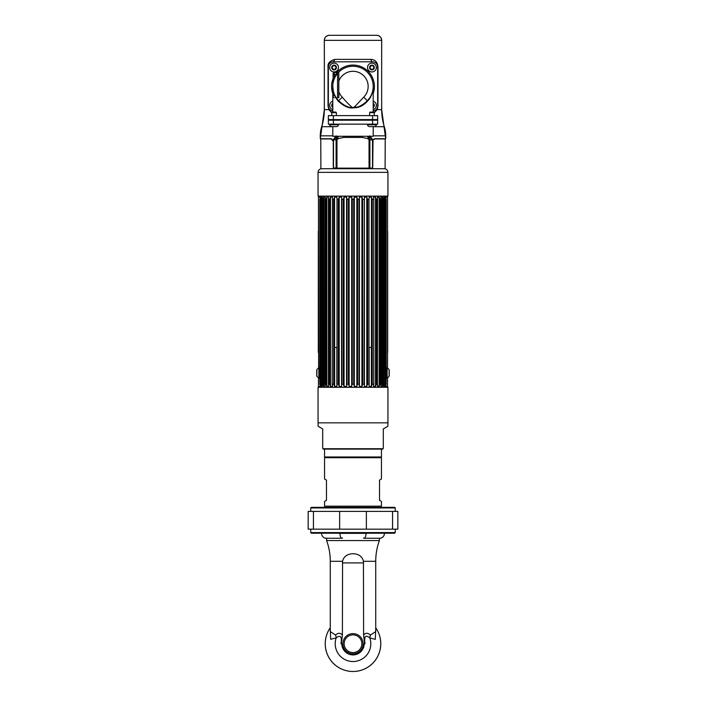 <?xml version="1.0" encoding="UTF-8"?>
<svg xmlns="http://www.w3.org/2000/svg" width="706" height="706" viewBox="0 0 706 706"><rect width="100%" height="100%" fill="white"/><g stroke="black" fill="none" stroke-linecap="round" stroke-linejoin="round"><path stroke-width="1.06" d="M318.062 172.352L387.938 172.352L387.938 196.118L318.062 196.118L318.062 172.352C318.274 170.146 319.483 168.937 321.698 168.716M331.82 138.941L320.78 138.941L320.903 168.716L385.097 168.716L385.22 138.941L374.18 138.941L385.22 138.941M383.279 138.941L374.18 138.941M374.251 112.819L377.11 109.651L377.966 106.05L377.966 66.858C377.463 62.172 375.168 59.675 371.074 59.383A2.427 1.527 -90 0 0 372.6 61.81L333.4 61.81A5.048 5.048 0 0 0 328.352 66.858L328.352 106.05A5.048 5.048 0 0 0 332.8 111.063L332.632 111.045M336.153 135.834L333.003 140.035L330.858 138.738L320.303 138.738L324.345 109.651L324.345 40.348C324.645 37.286 326.331 35.6 329.402 35.3L376.598 35.3C379.669 35.6 381.355 37.286 381.655 40.348L381.655 109.651L385.697 138.738L375.142 138.738L372.997 140.035L369.847 135.834M371.074 59.383L334.926 59.383C329.861 60.813 327.566 63.302 328.034 66.858L328.034 106.05L328.89 109.651L331.749 112.819M362.116 136.276L362.187 137.405L367.905 138.65L369.044 139.867L369.044 168.152L336.956 168.152L336.956 139.867L338.095 138.65L337.839 136.823L333.003 139.867M339.207 136.276L337.839 136.823L336.109 139.867L336.109 168.152L333.488 167.896L333.488 139.867L336.109 139.867M366.793 136.276L368.161 136.823L367.905 138.65M369.556 137.343L368.161 136.823L369.891 139.867L372.512 139.867L369.556 137.343A2.427 1.121 -59.8 0 1 369.679 136.276M372.997 139.867L372.512 139.867L372.512 167.896L371.912 168.152L369.891 168.152L369.891 139.867M338.095 138.65L343.813 137.405L362.187 137.405M377.622 106.518L377.648 106.05A5.048 5.048 0 0 1 373.2 111.063L373.748 110.966M374.277 110.816L374.78 110.604M374.798 110.595L375.274 110.339M376.969 108.574L377.11 109.651L381.69 109.651L381.655 99.343M377.56 107.003L377.436 107.497M377.26 107.992L377.022 108.477M377.966 66.858L377.648 106.05L377.648 66.858A5.048 5.048 0 0 0 372.6 61.81L333.4 61.81L372.6 61.81M377.613 66.293L377.516 65.72M377.348 65.137L377.092 64.564M374.798 62.313L374.312 62.11M373.801 61.951L373.236 61.846M333.356 61.81L332.27 61.934M331.273 62.278L330.487 62.737M329.861 63.258L329.367 63.814M329.314 63.893L328.987 64.405M328.925 64.52L328.696 65.023M328.387 66.267L328.352 66.796M324.345 99.343L324.31 109.651L328.89 109.651L328.74 107.992M328.722 107.947L328.564 107.488M328.44 106.994L328.378 106.518M330.761 110.357L331.22 110.604M331.238 110.613L331.705 110.807M332.226 110.966L332.782 111.063M334.926 59.383L333.4 61.81M328.352 106.05L328.034 66.858M377.648 108.283L377.648 66.858L377.648 108.283M322.289 138.738L330.858 138.738L333.276 141.165L333.276 167.348L334.088 168.152M336.965 139.806L336.206 139.082M336.109 168.152L336.956 168.152M369.044 168.152L371.912 168.152L372.724 167.348L373.006 140.017M373.818 139.135L375.142 138.738M369.794 139.082L369.035 139.806M385.697 138.738L385.732 135.834A30.305 30.305 0 0 0 384.32 126.701A56.568 56.568 0 0 1 381.69 109.651M324.31 109.651A56.568 56.568 0 0 1 321.68 126.701A30.305 30.305 0 0 0 320.268 135.834L320.303 138.738M381.655 65.605L381.69 40.348A5.048 5.048 0 0 0 376.633 35.3L329.367 35.3A5.048 5.048 0 0 0 324.31 40.348L324.345 65.605M338.818 97.746L338.818 72.497L337.565 72.497L337.565 97.746L338.818 97.746M332.8 112.069L332.8 86.45A20.2 20.2 0 0 1 333.082 83.087L333.082 73.706A1.209 1.209 0 0 1 334.291 72.497A1.209 1.209 0 0 0 333.082 73.706L333.082 83.087A20.2 20.2 0 0 0 332.8 86.45L333.338 91.1M333.082 96.537L333.082 89.821A20.2 20.2 0 0 1 332.914 88.612A20.2 20.2 0 0 0 333.082 89.821L333.082 96.537A1.209 1.209 0 0 0 334.291 97.746A1.209 1.209 0 0 1 333.082 96.537A1.209 1.209 0 0 0 334.291 97.746M334.291 78.825A20.2 20.2 0 0 1 337.565 73.415A20.2 20.2 0 0 0 338.695 100.72A20.2 20.2 0 0 1 337.565 73.415A20.2 20.2 0 0 0 334.291 78.825L334.291 74.509L336.312 74.509L336.312 72.497L334.291 72.497L336.312 72.497M333.4 124.15L328.352 124.15L328.352 120.196L377.648 120.196L377.648 124.15L333.4 124.15L333.4 120.196M336.453 126.603L331.688 126.603L336.453 126.603A2.039 2.039 0 0 0 338.483 124.759L329.658 124.759A2.039 2.039 0 0 0 331.688 126.603L332.8 126.603C331.529 126.603 331.529 126.603 332.8 126.603L332.8 136.276L373.2 136.276L373.2 126.603C374.471 126.603 374.471 126.603 373.2 126.603L369.547 126.603L373.2 126.603M328.758 119.588L328.758 120.196M377.242 119.588L377.242 120.196M369.159 98.575L369.159 98.575A20.2 20.2 0 0 0 373.095 88.568L373.086 88.594M373.2 112.069L373.2 86.45A20.2 20.2 0 0 0 338.395 72.497A20.2 20.2 0 0 1 353 66.249A20.2 20.2 0 0 0 338.395 72.497A20.2 20.2 0 0 1 371.656 78.71A20.2 20.2 0 0 1 367.305 100.72A20.2 20.2 0 0 0 353 66.249M373.139 88.012L373.033 89.062M372.989 89.406L372.459 91.886M372.327 92.354L372.053 93.166M370.906 95.813L370.482 96.581M370.191 97.066L369.494 98.116M369.397 98.258L368.461 99.458M337.547 99.475L336.577 98.222M334.918 95.46L334.688 94.992M334.291 94.083A20.2 20.2 0 0 0 336.841 98.575L336.841 98.575A20.2 20.2 0 0 1 334.291 94.083L333.894 93.024M333.797 92.715L333.409 91.392M372.6 115.625L377.648 115.625L377.648 119.588L328.352 119.588L328.352 115.625L372.6 115.625L372.6 119.588M352.929 107.912C348.861 108.433 344.043 106.253 338.492 101.382C334.741 97.234 332.844 92.257 332.8 86.45M373.2 86.45C373.2 90.95 371.965 95.089 369.476 98.875C365.302 104.1 360.995 107.003 356.556 107.577L352.929 107.903L355.692 107.48C359.654 106.668 363.528 104.417 367.305 100.72L363.731 97.154A15.153 15.153 0 0 0 361.198 73.715A15.153 15.153 0 0 0 338.818 81.119M338.818 91.789A15.153 15.153 0 0 0 342.269 97.154L338.695 100.72C343.372 105.203 348.12 107.594 352.938 107.903L352.929 107.903M356.556 107.577L354.897 106.518L352.947 107.894C350.123 105.838 346.567 102.264 342.269 97.154M332.349 112.069L335.791 112.069L336.391 112.678L331.749 112.678L332.349 112.069M336.391 115.625L336.391 112.678M331.749 115.625L331.749 112.678M370.209 112.069L373.65 112.069L374.251 112.678L369.609 112.678L370.209 112.069M374.251 115.625L374.251 112.678M369.609 115.625L369.609 112.678M374.312 126.603A2.039 2.039 0 0 0 376.342 124.759L367.517 124.759A2.039 2.039 0 0 0 369.547 126.603M332.8 126.603L331.688 126.603M376.342 67.52A4.412 4.412 0 0 1 371.93 71.941A4.412 4.412 0 0 1 367.517 67.52A4.412 4.412 0 0 1 371.93 63.108A4.412 4.412 0 0 1 376.342 67.52M371.93 69.77A2.242 2.242 0 0 0 374.171 67.52A2.242 2.242 0 0 0 371.93 65.279A2.242 2.242 0 0 0 369.688 67.52A2.242 2.242 0 0 0 371.93 69.77M374.101 68.076A0.627 0.627 0 0 0 373.5 69.126M372.539 69.682A0.627 0.627 0 0 0 371.321 69.682M370.368 69.126A0.627 0.627 0 0 0 369.759 68.076M369.759 66.973A0.627 0.627 0 0 0 370.368 65.923M371.321 65.367A0.627 0.627 0 0 0 372.539 65.367M373.5 65.923A0.627 0.627 0 0 0 374.101 66.973M373.2 101.161A4.412 4.412 0 0 1 373.2 109.606M373.2 107.233A2.242 2.242 0 0 0 373.2 103.535M374.101 105.935A0.627 0.627 0 0 0 373.5 106.985M373.5 103.782A0.627 0.627 0 0 0 374.101 104.832M338.483 67.52A4.412 4.412 0 0 1 334.07 71.941A4.412 4.412 0 0 1 329.658 67.52A4.412 4.412 0 0 1 334.07 63.108A4.412 4.412 0 0 1 338.483 67.52M334.07 69.77A2.242 2.242 0 0 0 336.312 67.52A2.242 2.242 0 0 0 334.07 65.279A2.242 2.242 0 0 0 331.829 67.52A2.242 2.242 0 0 0 334.07 69.77M336.241 68.076A0.627 0.627 0 0 0 335.632 69.126M334.679 69.682A0.627 0.627 0 0 0 333.461 69.682M332.5 69.126A0.627 0.627 0 0 0 331.899 68.076M331.899 66.973A0.627 0.627 0 0 0 332.5 65.923M333.461 65.367A0.627 0.627 0 0 0 334.679 65.367M335.632 65.923A0.627 0.627 0 0 0 336.241 66.973M332.8 109.606A4.412 4.412 0 0 1 332.8 101.161M332.8 103.535A2.242 2.242 0 0 0 332.8 107.233M332.5 106.985A0.627 0.627 0 0 0 331.899 105.935M331.899 104.832A0.627 0.627 0 0 0 332.5 103.782M326.693 385.882L326.825 347.476M357.536 199.348L358.983 199.348L358.983 384.161L357.536 384.161L357.536 199.348L356.839 197.124L354.306 197.124L353.724 199.348L352.259 199.348L351.685 197.124L349.143 197.124L348.446 199.348L346.999 199.348L346.549 197.124L344.069 197.124L343.275 199.348L341.872 199.348L341.563 197.124L339.198 197.124L338.315 199.348L337 199.348L336.833 197.124L334.626 197.124L333.691 199.348L332.482 199.348L332.464 197.124L330.479 197.124L329.49 199.348L329.49 384.161L329.499 347.476L330.364 347.476M334.547 385.855L334.556 347.476L337 347.476M339.136 385.829L339.198 347.476M344.034 385.794L344.069 347.476M346.558 384.832L346.999 347.476M349.126 347.476L349.126 385.688M356.839 347.476L356.848 385.988M359.433 384.832L359.433 347.476M361.922 386.253L361.957 347.476M362.707 384.161L362.707 199.348L361.913 197.124L361.913 386.385L362.707 384.161L364.111 384.161L364.42 347.476M368.991 347.476L371.444 347.476M375.627 385.864L375.627 347.476L376.501 347.476M379.175 386.358L379.298 347.476M346.999 204.722L346.549 204.714M359.433 204.714L358.983 204.722M356.857 198.183L356.848 197.521M369.159 384.258L369 347.476M369 384.161L369.15 386.385L371.356 386.385L371.444 385.908L371.444 197.609L371.356 197.124L369.15 197.124L368.991 199.348L368.991 384.161L367.667 384.161L366.855 385.908L366.855 197.609L366.793 197.124L364.42 197.124L364.111 384.161L364.42 386.385L366.793 386.385L366.855 385.908M334.547 197.609L334.626 386.385L333.691 384.161L332.482 384.161L332.464 386.385L330.479 386.385L329.499 384.161L328.414 384.161L328.555 386.385L326.825 386.385L325.819 384.161L324.901 384.161L325.192 386.385L323.754 386.385L322.748 384.161L322.748 199.348L323.613 197.609L322.748 199.348L322.015 199.348L322.448 197.124L321.345 197.124L320.365 199.348L319.792 199.242M322.757 384.161L322.757 199.348M329.49 199.348L328.414 199.348L328.555 197.124L326.825 197.124L325.819 199.348L324.901 199.348L325.192 197.124L323.754 197.124L323.754 386.385L322.748 384.161L322.015 384.161L322.448 386.385L321.345 386.385L321.345 197.124L320.365 199.348L320.365 384.161L319.792 384.267M322.015 384.161L322.015 199.348M328.414 384.161L328.414 199.348M349.126 197.609L349.126 385.908L348.446 384.161L346.999 384.161L346.549 386.385L344.069 386.385L343.275 384.161L341.872 384.161L341.563 386.385L339.198 386.385L338.315 384.161L337 384.161L337 199.348M341.872 384.161L341.872 199.348M346.999 384.161L346.999 199.348M356.839 197.124L356.839 386.385L354.306 386.385L353.724 384.161L352.259 384.161L351.667 385.908L351.667 197.609M362.707 199.348L364.111 199.348M367.667 384.161L367.667 199.348L368.991 199.348M375.618 385.908L375.513 386.385L373.518 386.385L373.509 384.161L372.3 384.161L372.3 199.348L373.509 199.348L373.518 197.124L375.513 197.124L375.618 197.609L375.618 385.908L376.501 384.161L376.501 199.348L377.569 199.348L377.436 386.385L379.298 385.908L379.298 197.609L377.436 197.124L377.569 199.348M376.501 384.161L377.569 384.161M382.237 386.385L380.799 386.385L381.09 384.161L380.172 384.161L380.172 199.348L381.09 199.348L380.799 197.124L382.237 197.124L382.237 386.385L383.243 384.161L383.243 199.348L383.976 199.348L383.543 386.385L384.655 386.385L385.635 384.161L385.635 199.348L386.164 199.348L385.608 197.124L387.55 197.124L387.55 366.908C386.967 366.538 386.967 379.404 387.55 379.034L387.373 377.966A6.469 6.469 0 0 0 389.112 376.21L389.112 369.732A6.469 6.469 0 0 0 387.373 367.976M383.243 384.161L383.976 384.161M385.635 384.161L386.164 384.161L386.208 199.242M386.208 384.267L385.608 386.385L387.55 386.385L387.215 387.294M381.214 384.496L381.214 199.013L381.214 384.496M380.172 384.161L379.298 385.908M373.765 384.849L373.765 198.66L373.765 384.849M372.3 384.161L371.444 385.908M361.913 386.385L359.433 386.385L358.983 384.161M357.536 384.161L356.857 385.908L356.857 197.609M356.839 386.385L356.857 385.908M354.315 385.908L354.315 197.609M385.608 384.17L385.608 199.339M361.913 197.124L359.433 197.124L358.983 199.348M367.667 199.348L366.855 197.609M372.3 199.348L371.444 197.609M376.501 199.348L375.618 197.609M380.172 199.348L379.298 197.609M383.243 199.348L382.237 197.124M385.635 199.348L384.655 197.124L383.543 197.124L383.976 199.348M384.655 197.124L384.655 386.385M379.166 197.124L379.166 386.385M375.513 386.385L375.513 197.124M366.793 197.124L366.793 386.385M364.42 384.496L364.42 199.013M361.957 385.908L361.957 197.609M359.433 384.885L359.433 198.624M354.315 197.856L354.315 385.652M318.45 366.908C319.033 366.538 319.033 379.404 318.45 379.034L318.45 386.385L320.383 386.385L319.827 384.161L319.827 199.348L320.383 197.124L318.45 197.124L318.627 367.976A6.469 6.469 0 0 0 316.888 369.732L316.888 376.21A6.469 6.469 0 0 0 318.627 377.966M323.754 197.124L323.613 197.609L323.763 197.124M324.901 199.348L324.778 384.496L324.901 199.348M332.482 199.348L332.226 384.849L332.482 199.348M349.126 197.821L349.143 385.908M320.383 199.339L320.383 384.17L320.383 199.339M321.186 385.908L320.365 384.161L321.186 385.908M349.126 385.908L349.143 386.385L351.685 386.385L351.667 385.908M344.034 197.609L344.069 386.385L344.069 197.124M339.136 197.609L339.198 386.385L339.198 197.124M334.635 347.476L334.635 386.385L336.833 386.385L337 384.161M329.49 384.161L330.364 385.908L330.364 197.609M326.693 197.609L326.825 386.385L326.825 197.124M330.479 386.385L330.479 197.124M341.563 199.013L341.563 384.496M346.549 198.624L346.549 384.885M351.667 385.652L351.667 197.856M349.143 198.183L349.143 197.609M336.841 384.24L336.841 347.476M369.159 347.476L369.159 384.267M371.365 386.332L371.365 347.476M384.655 386.367L384.655 197.142M316.756 375.769L316.756 370.173L316.756 375.769M316.756 372.971C316.756 375.848 316.756 375.848 316.756 372.971C316.756 370.094 316.756 370.094 316.756 372.971M389.244 375.769L389.244 370.173L389.244 375.769M389.244 372.971C389.244 375.848 389.244 375.848 389.244 372.971C389.244 370.094 389.244 370.094 389.244 372.971M387.656 249.518L387.656 238.593L387.656 249.518M387.656 240.243L387.656 249.086L387.62 240.243M387.7 231.144L387.7 352.365L387.7 231.144M387.7 269.171L387.7 328.714L387.7 269.171M387.7 342.692C387.7 348.058 387.7 348.058 387.7 342.692C387.7 346.964 387.7 346.964 387.7 342.692M387.7 338.765L387.7 335.465C387.7 340.83 387.7 340.83 387.7 335.465L387.7 338.765M387.7 263.364L387.7 251.221L387.7 263.364M387.7 262.95L387.7 261.538L387.7 262.95M387.7 259.949L387.7 261.149L387.7 259.949M387.7 259.684L387.7 257.743L387.7 259.684M387.7 256.86L387.7 255.872L387.7 256.86M387.7 253.745L387.7 252.421L387.7 253.745M387.7 249.659L387.7 248.733L387.7 249.659M387.7 242.326L387.7 241.39L387.7 242.326M387.7 238.24L387.7 236.678L387.7 238.24M387.7 251.751L387.7 250.586L387.7 251.751M387.7 248.459L387.7 247.047L387.7 248.459M387.7 245.335L387.7 246.685L387.7 245.335M387.7 243.446L387.7 243.146C387.7 244.85 387.7 244.85 387.7 243.146L387.7 243.446M387.7 238.743L387.7 240.464L387.7 238.743M387.7 234.833L387.7 236.281L387.7 234.833M387.7 270.389C387.7 271.916 387.7 271.916 387.7 270.389C387.7 268.854 387.7 268.854 387.7 270.389M387.7 238.593L387.7 249.518L387.7 238.593M387.55 352.365L387.55 231.144L387.55 352.365M387.576 320.092L387.576 324.398L387.576 320.092M387.576 312.405L387.576 317.091L387.576 312.405M387.576 311.284L387.576 303.395L387.576 311.284M387.576 308.125L387.576 306.563L387.576 308.125M387.576 300.359L387.576 295.461L387.576 300.359M387.576 294.526L387.576 288.675L387.576 294.526M387.576 281.641L387.576 287.916L387.576 281.641M387.576 278.499L387.576 273.24L387.576 278.499M387.656 269.171L387.656 328.714L387.656 269.171M387.656 324.398L387.656 317.753L387.656 324.398M387.656 314.876L387.656 310.19L387.656 314.876M387.656 308.593L387.656 303.395L387.656 308.593M387.656 302.724L387.656 295.461L387.656 302.724M387.656 294.526L387.656 288.675L387.656 294.526M387.656 287.916L387.656 281.641L387.656 287.916M387.656 281.306L387.656 273.24L387.656 281.306M387.656 306.563L387.656 308.125L387.656 306.563M387.62 342.692C387.62 348.058 387.62 348.058 387.62 342.692C387.62 346.964 387.62 346.964 387.62 342.692M387.62 335.465L387.62 338.765L387.62 335.465C387.62 340.83 387.62 340.83 387.62 335.465M387.62 256.71L387.62 258.44L387.656 256.71M387.656 262.967L387.656 251.221L387.656 262.967M387.62 262.685L387.62 261.873L387.62 262.685M387.62 259.093L387.62 258.343L387.656 259.093M387.62 257.222L387.656 255.872L387.656 257.222M387.656 259.949L387.656 261.149L387.656 259.949M387.656 259.411L387.656 257.743L387.656 259.411M387.656 253.745L387.656 252.421L387.656 253.745M387.656 249.659L387.656 248.733L387.656 249.659M387.656 242.052L387.656 242.988L387.656 242.052M387.656 237.993L387.656 236.678L387.656 237.993M387.656 248.194L387.656 247.374L387.656 248.194M318.344 334L318.344 344.925L318.344 334M318.344 343.266L318.344 334.423L318.38 343.266M318.3 352.365L318.3 231.144L318.3 352.365M318.3 314.338L318.3 254.795L318.3 314.338M318.3 240.817C318.3 235.451 318.3 235.451 318.3 240.817C318.3 236.545 318.3 236.545 318.3 240.817M318.3 244.744L318.3 248.044C318.3 242.688 318.3 242.688 318.3 248.044L318.3 244.744M318.3 320.145L318.3 332.297L318.3 320.145M318.3 320.559L318.3 321.971L318.3 320.559M318.3 323.56L318.3 322.36L318.3 323.56M318.3 323.825L318.3 325.766L318.3 323.825M318.3 326.649L318.3 327.637L318.3 326.649M318.3 329.764L318.3 331.088L318.3 329.764M318.3 333.85L318.3 334.785L318.3 333.85M318.3 341.183L318.3 342.119L318.3 341.183M318.3 345.269L318.3 346.84L318.3 345.269M318.3 331.767L318.3 332.923L318.3 331.767M318.3 335.05L318.3 336.462L318.3 335.05M318.3 338.174L318.3 336.824L318.3 338.174M318.3 340.071L318.3 340.363C318.3 338.659 318.3 338.659 318.3 340.363L318.3 340.071M318.3 344.775L318.3 343.045L318.3 344.775M318.3 348.676L318.3 347.228L318.3 348.676M318.3 313.12C318.3 311.593 318.3 311.593 318.3 313.12C318.3 314.655 318.3 314.655 318.3 313.12M318.3 344.925L318.3 334L318.3 344.925M318.45 352.365L318.45 231.144M318.424 263.417L318.424 259.111L318.424 263.417M318.424 271.104L318.424 266.427L318.424 271.104M318.424 272.225L318.424 280.123L318.424 272.225M318.424 275.384L318.424 276.946L318.424 275.384M318.424 283.15L318.424 288.048L318.424 283.15M318.424 288.983L318.424 294.834L318.424 288.983M318.424 301.868L318.424 295.593L318.424 301.868M318.424 305.01L318.424 310.269L318.424 305.01M318.344 314.338L318.344 254.795L318.344 314.338M318.344 259.111L318.344 265.756L318.344 259.111M318.344 268.633L318.344 273.319L318.344 268.633M318.344 274.916L318.344 280.123L318.344 274.916M318.344 280.785L318.344 288.048L318.344 280.785M318.344 288.983L318.344 294.834L318.344 288.983M318.344 295.593L318.344 301.868L318.344 295.593M318.344 302.203L318.344 310.269L318.344 302.203M318.344 276.946L318.344 275.384L318.344 276.946M318.38 240.817C318.38 235.451 318.38 235.451 318.38 240.817C318.38 236.545 318.38 236.545 318.38 240.817M318.38 248.044L318.38 244.744L318.38 248.044C318.38 242.688 318.38 242.688 318.38 248.044M318.38 326.799L318.38 325.069L318.344 326.799M318.344 320.542L318.344 332.297L318.344 320.542M318.38 320.824L318.38 321.645L318.38 320.824M318.38 324.416L318.38 325.166L318.344 324.416M318.38 326.287L318.344 327.637L318.344 326.287M318.344 323.56L318.344 322.36L318.344 323.56M318.344 324.098L318.344 325.766L318.344 324.098M318.344 329.764L318.344 331.088L318.344 329.764M318.344 333.85L318.344 334.785L318.344 333.85M318.344 341.457L318.344 340.521L318.344 341.457M318.344 345.516L318.344 346.84L318.344 345.516M318.362 313.12C318.362 311.708 318.362 311.708 318.362 313.12C318.362 314.532 318.362 314.532 318.362 313.12L318.362 313.676L318.362 313.102M381.443 449.113L381.443 456.985L324.557 456.985L324.557 449.113M381.443 501.419L379.519 500.307L381.443 501.419L381.443 506.167L324.557 506.167L324.557 501.419L326.481 500.307L324.557 501.419M324.557 478.995L326.481 480.106L324.557 478.995L324.557 457.691L381.443 457.691L381.443 478.995L379.519 480.106L381.443 478.995M379.519 480.106L379.519 500.307M326.481 480.106L326.481 500.307M318.062 422.85L387.938 422.85L387.938 387.294L318.062 387.294L318.062 422.85A70.944 70.944 0 0 0 318.141 426.283L322.695 428.913L322.695 448.081A70.944 70.944 0 0 0 322.951 448.734A0.609 0.609 0 0 0 323.516 449.113L382.484 449.113A0.609 0.609 0 0 0 383.049 448.734L322.951 448.734M383.305 448.081L383.305 428.913L383.305 448.081A70.944 70.944 0 0 1 383.049 448.734M383.305 428.913L387.859 426.283L383.305 428.913M387.938 422.85A70.944 70.944 0 0 1 387.859 426.283M322.695 448.081L322.695 428.913L318.141 426.283M363.44 561.296L363.608 635.285C365.231 632.7 367.517 632.62 370.447 635.021L375.724 631.596L375.724 561.296L363.44 561.296C362.257 556.46 358.772 553.936 353 553.733C347.228 553.945 343.743 556.46 342.56 561.296L330.276 561.296C330.258 554.166 329.04 547.256 326.613 540.567L326.596 538.254M330.276 561.296L330.276 631.596L335.553 635.021C338.333 632.602 340.61 632.691 342.392 635.285L342.56 561.296M363.608 635.285L364.658 643.731L364.181 643.731A11.181 11.181 0 0 1 353 654.912A11.181 11.181 0 0 1 341.819 643.731L341.342 643.731L342.392 635.285M353 633.626A10.105 10.105 0 0 0 342.895 643.731A10.105 10.105 0 0 0 353 653.827A10.105 10.105 0 0 0 363.105 643.731A10.105 10.105 0 0 0 353 633.626M364.658 643.731L365.011 643.731C363.934 636.371 365.54 634.429 369.829 637.915A10.105 6.751 131.4 0 1 370.447 635.021M330.276 629.09L330.664 639.292L336.171 637.915A17.809 17.809 0 0 0 353 661.531A17.809 17.809 0 0 0 369.829 637.915L375.292 639.354L375.724 629.09M330.276 627.758A27.781 27.781 0 0 0 371.48 664.47A27.781 27.781 0 0 0 375.724 627.758A27.781 27.781 0 0 1 334.52 664.47A27.781 27.781 0 0 1 330.276 627.758M341.342 643.731L340.989 643.731C342.101 636.53 340.495 634.588 336.171 637.915A10.105 6.751 48.6 0 0 335.553 635.021M339.965 533.339L366.035 533.339M379.404 538.254L379.387 540.567C376.96 547.256 375.742 554.166 375.724 561.296M310.737 507.949L395.263 507.949L394.654 507.34L311.346 507.34L310.737 507.949L310.737 511.382M392.571 511.382L392.571 529.156L397.831 529.156L397.831 511.382L366.37 511.382L366.37 529.156L308.169 529.156L308.169 511.382L313.429 511.382L313.429 529.156M313.429 511.382L366.37 511.382M392.571 529.156L366.37 529.156M310.737 532.598L311.346 533.198L394.654 533.198L395.263 532.598L310.737 532.598L310.737 529.156M366.035 533.198A5.048 1.933 90 0 1 364.102 538.254A5.048 1.933 90 0 1 363.44 537.946M384.47 533.198A5.048 4.668 90 0 1 379.802 538.254L364.102 538.254M321.53 533.198A5.048 4.668 90 0 0 326.198 538.254L341.898 538.254A5.048 1.933 90 0 0 342.56 537.946M339.965 533.198A5.048 1.933 90 0 0 341.898 538.254M381.69 40.348L324.31 40.348M384.32 126.701L373.2 126.701M332.8 126.701L321.68 126.701M373.2 135.834L385.732 135.834M320.268 135.834L332.8 135.834M336.321 136.276A2.427 1.121 -120.2 0 1 336.444 137.343M343.893 136.276A2.427 0.644 90 0 0 343.813 137.405M328.89 109.651L329.861 109.651M333.082 95.725L334.291 95.725M333.082 74.509L334.291 74.509L334.291 72.497M372.6 124.15L372.6 120.196M333.603 119.588L333.603 120.196M372.397 119.588L372.397 120.196M373.2 93.554A21.418 21.418 0 0 0 336.312 73.036M335.226 74.509A21.418 21.418 0 0 0 334.291 76.027M333.082 78.595A21.418 21.418 0 0 0 332.8 93.554M333.4 119.588L333.4 115.625M354.897 106.518L363.731 97.154M374.312 67.52A2.383 2.383 0 0 1 371.93 69.912A2.383 2.383 0 0 1 369.547 67.52A2.383 2.383 0 0 1 371.93 65.137A2.383 2.383 0 0 1 374.312 67.52M373.2 103.367A2.383 2.383 0 0 1 373.2 107.4M336.453 67.52A2.383 2.383 0 0 1 334.07 69.912A2.383 2.383 0 0 1 331.688 67.52A2.383 2.383 0 0 1 334.07 65.137A2.383 2.383 0 0 1 336.453 67.52M332.8 107.4A2.383 2.383 0 0 1 332.8 103.367M325.819 384.161L325.819 199.348M333.691 384.161L333.691 199.348M338.315 384.161L338.315 199.348M343.275 384.161L343.275 199.348M348.446 384.161L348.446 199.348M352.259 384.161L352.259 199.348M353.724 384.161L353.724 199.348M326.613 540.567L379.387 540.567M363.608 562.92L342.392 562.92M339.63 511.382L339.63 529.156M353 634.879A8.851 8.851 0 0 0 344.149 643.731A8.851 8.851 0 0 0 353 652.582A8.851 8.851 0 0 0 361.851 643.731A8.851 8.851 0 0 0 353 634.879M387.938 172.352C387.726 170.146 386.517 168.937 384.302 168.716M332.014 110.904L330.611 110.26M330.576 110.233L329.517 109.28M332.8 124.759L332.8 124.15M373.2 124.759L373.2 124.15M387.55 379.034L387.55 386.385M387.179 196.118L387.55 197.124M386.208 199.26L386.208 384.249M318.821 196.118L318.45 197.124M318.785 387.294L318.45 386.385M319.792 199.26L319.792 384.249M395.263 507.949L395.263 511.382M395.263 529.156L395.263 532.598"/></g></svg>
